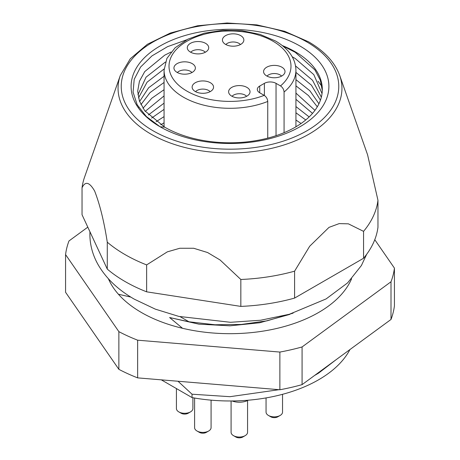 <?xml version="1.0" encoding="UTF-8"?>
<svg xmlns="http://www.w3.org/2000/svg" width="460" height="460" viewBox="0 0 460 460"><rect width="100%" height="100%" fill="white"/><g stroke="black" fill="none" stroke-linecap="round" stroke-linejoin="round"><path stroke-width="0.69" d="M171.039 52.037L164.726 55.171L144.716 71.616L139.426 81.282L137.689 91.172L139.426 101.062L144.716 110.728L164.726 127.178L160.063 126.759A98.906 57.103 180 0 1 160.063 46.006A98.906 57.103 180 0 1 299.937 46.006A98.906 57.103 180 0 1 299.937 126.759A98.906 57.103 180 0 1 160.063 126.759L146.337 116.512L137.195 104.788L133.072 92.138L134.211 79.315L140.599 67.028L151.938 55.913L167.555 46.661L186.587 39.842M282.319 45.58A92.31 53.297 180 0 1 295.274 51.802A92.31 53.297 180 0 1 322.31 89.487A92.31 53.297 180 0 1 265.328 138.73A92.31 53.297 180 0 1 164.726 127.178M164.065 122.831L160.684 124.821M164.065 109.371L151.581 118.093M156.084 121.71L164.065 116.616M164.065 95.916L145.199 111.36M148.339 114.983L164.065 103.155M164.065 82.455L150.017 92.604L140.938 104.633M142.991 108.255L151.783 98.233L164.065 89.694M164.093 68.977L147.091 82.173L138.489 97.899M139.593 101.522L148.614 87.785L164.065 76.239M322.034 93.616L313.806 74.623L295.274 58.535L292.221 56.758M137.919 94.794L146.061 77.159L165.405 62.042M282.67 45.862L295.274 52.319L314.91 69.908L320.286 80.132L322.293 90.568M296.389 126.523L295.935 126.235M305.739 119.956L295.935 112.78M295.935 120.02L301.087 123.493M312.512 113.384L295.935 99.32M295.935 106.565L309.143 116.926M317.308 106.8L308.453 95.542L295.935 85.859M295.935 93.104L314.95 110.348M320.424 100.211L311.414 85.18L295.935 72.398M295.935 79.643L309.867 90.752L318.941 103.759M295.573 65.958L312.535 80.27L321.35 97.169M339.71 75.492L367.58 154.784L377.965 200.313A148.361 85.652 180 0 1 363.555 231.351L348.387 223.836L339.198 223.606L329.015 227.367L309.695 246.232L294.596 271.164A148.361 85.652 180 0 1 240.833 279.484L220.11 260.003L207.598 252.54L193.683 248.262L179.78 248.268L167.325 251.856L146.636 264.908A148.361 85.652 180 0 1 125.097 254.621A148.361 85.652 180 0 1 107.278 242.19L107.278 269.106L82.035 214.722L82.035 187.801A148.361 85.652 180 0 1 84.605 177.025L120.29 75.492A111.947 64.63 180 0 0 150.845 134.044A111.947 64.63 180 0 0 282.963 145.285A111.947 64.63 180 0 0 339.71 75.492C334.92 62.353 324.541 51.129 308.562 41.814L284.642 31.303L256.824 24.88L227.085 23L197.553 25.783L170.349 33.039L147.39 44.275L130.301 58.742L120.29 75.492M293.129 313.139L266.95 320.85L241.35 324.449L214.981 324.76L188.985 321.793L180.222 316.733M349.933 349.56A125.281 72.329 180 0 1 192.033 397.578L161.322 379.851M336.444 359.444L318.584 373.129L314.565 375.481M279.093 389.683L230 396.687L192.033 394.209L192.033 397.578M192.033 394.209L178.003 381.242M182.545 328.296L169.613 317.538L188.985 321.793M130.858 297.103L118.392 294.216M377.965 200.313L377.965 227.234A148.361 85.652 180 0 1 363.555 258.273L363.555 231.351M146.636 264.908L146.636 291.83A148.361 85.652 180 0 1 107.278 269.106M294.596 271.164L294.596 298.086A148.361 85.652 180 0 1 240.833 306.4L240.833 279.484M82.035 187.801C85.238 180.941 89.441 182.022 94.645 191.038C99.86 204.453 104.075 221.501 107.278 242.19M363.555 258.273L294.596 298.086M240.833 306.4L146.636 291.83M169.613 317.538L198.841 324.139L230 325.812L259.699 322.759L289.84 314.381M318.021 81.196L321.873 86.296M138.701 107.329L138.983 106.956M266.719 75.952A10.712 6.187 180 0 1 263.821 72.887A10.712 6.187 180 0 1 269.163 66.148A10.712 6.187 180 0 1 281.871 67.2A10.712 6.187 180 0 1 284.763 72.887A10.712 6.187 180 0 1 277.317 77.51A10.712 6.187 180 0 1 266.719 75.952M281.601 76.101A8.24 4.761 0 0 0 280.123 74.94A8.24 4.761 0 0 0 266.99 76.101M231.748 96.14A10.712 6.187 180 0 1 228.856 93.075A10.712 6.187 180 0 1 234.192 86.336A10.712 6.187 180 0 1 246.899 87.388A10.712 6.187 180 0 1 249.797 93.075A10.712 6.187 180 0 1 242.345 97.698A10.712 6.187 180 0 1 231.748 96.14M246.629 96.29A8.24 4.761 0 0 0 245.151 95.128A8.24 4.761 0 0 0 232.018 96.29M195.264 91.494A10.712 6.187 180 0 1 192.372 88.435A10.712 6.187 180 0 1 197.708 81.69A10.712 6.187 180 0 1 210.415 82.748A10.712 6.187 180 0 1 213.314 88.435A10.712 6.187 180 0 1 205.861 93.058A10.712 6.187 180 0 1 195.264 91.494M210.145 91.649A8.24 4.761 0 0 0 208.667 90.488A8.24 4.761 0 0 0 195.534 91.649M225.572 44.39A10.712 6.187 180 0 1 222.674 41.325A10.712 6.187 180 0 1 228.016 34.586A10.712 6.187 180 0 1 240.724 35.638A10.712 6.187 180 0 1 243.616 41.325A10.712 6.187 180 0 1 236.17 45.948A10.712 6.187 180 0 1 225.572 44.39M240.453 44.539A8.24 4.761 0 0 0 238.976 43.378A8.24 4.761 0 0 0 225.843 44.539M190.428 52.095A10.712 6.187 180 0 1 187.53 49.03A10.712 6.187 180 0 1 192.872 42.291A10.712 6.187 180 0 1 205.58 43.343A10.712 6.187 180 0 1 208.472 49.03A10.712 6.187 180 0 1 201.026 53.653A10.712 6.187 180 0 1 190.428 52.095M205.309 52.244A8.24 4.761 0 0 0 203.832 51.083A8.24 4.761 0 0 0 190.699 52.244M177.083 72.381A10.712 6.187 180 0 1 174.185 69.322A10.712 6.187 180 0 1 179.526 62.577A10.712 6.187 180 0 1 192.234 63.635A10.712 6.187 180 0 1 195.126 69.322A10.712 6.187 180 0 1 187.68 73.945A10.712 6.187 180 0 1 177.083 72.381M191.964 72.536A8.24 4.761 0 0 0 190.486 71.375A8.24 4.761 0 0 0 177.353 72.536M284.067 132.687L284.067 92.023C283.837 89.424 282.653 87.394 280.508 85.934L276.04 83.352L276.04 135.683M259.722 92.776A8.24 4.761 180 0 1 257.307 89.407A8.24 4.761 180 0 1 259.722 86.043L259.722 92.776L264.189 95.352C266.34 96.818 267.524 98.854 267.749 101.441L267.749 138.126M264.385 95.473L264.385 83.352L259.722 86.043M264.385 83.352A8.24 4.761 180 0 1 276.04 83.352M108.41 278.783A125.281 72.329 0 0 0 276.466 328.526A125.281 72.329 0 0 0 351.589 278.783M87.808 227.148L68.994 240.936A164.841 95.174 0 0 0 65.573 254.598L65.573 292.284L118.87 369.334L118.87 331.648A164.841 95.174 0 0 0 137.649 340.187L137.649 377.873L279.875 389.752L279.875 352.067A164.841 95.174 0 0 0 302.076 346.949L302.076 384.635L391.006 319.459L391.006 281.773A164.841 95.174 0 0 0 394.427 268.111L394.427 305.796A164.841 95.174 0 0 1 391.006 319.459M279.875 389.752A164.841 95.174 0 0 0 302.076 384.635M118.87 369.334A164.841 95.174 0 0 0 137.649 377.873M65.573 254.598L118.87 331.648M137.649 340.187L279.875 352.067M302.076 346.949L391.006 281.773M394.427 268.111L374.773 239.7M190.486 411.901L188.157 413.247A4.945 2.858 180 0 1 181.159 413.247L178.831 411.901A8.24 4.761 0 0 0 190.486 411.901A8.24 4.761 0 0 0 192.901 408.532L192.901 397.739M176.416 388.568L176.416 408.532A8.24 4.761 0 0 0 178.831 411.901L181.159 413.247M208.667 431.008L206.339 432.354A4.945 2.858 180 0 1 199.347 432.354L197.012 431.008A8.24 4.761 0 0 0 208.667 431.008A8.24 4.761 0 0 0 211.083 427.645L211.083 400.154M194.597 398.032L194.597 427.645A8.24 4.761 0 0 0 197.012 431.008L199.347 432.354M245.151 435.654L242.822 437A4.945 2.858 180 0 1 235.83 437L233.496 435.654A8.24 4.761 0 0 0 245.151 435.654A8.24 4.761 0 0 0 247.566 432.291L247.566 400.545M232.099 400.971A13.185 7.613 0 0 0 248.245 400.211M231.081 400.982L231.081 432.291A8.24 4.761 0 0 0 233.496 435.654L235.83 437M280.123 415.466L277.788 416.812A4.945 2.858 180 0 1 270.796 416.812L268.467 415.466A8.24 4.761 0 0 0 280.123 415.466A8.24 4.761 0 0 0 282.538 412.103L282.538 394.318M266.052 397.923L266.052 412.103A8.24 4.761 0 0 0 268.467 415.466L270.796 416.812M153.088 130.79A108.773 62.801 0 0 0 306.912 130.79A108.773 62.801 0 0 0 306.912 41.975A108.773 62.801 0 0 0 153.088 41.975A108.773 62.801 0 0 0 153.088 130.79M295.935 126.787L295.935 70.23A65.935 38.071 180 0 1 284.067 92.023M267.749 101.441A65.935 38.071 180 0 1 183.373 97.146A65.935 38.071 180 0 1 164.065 70.23L164.065 126.81M280.508 85.934A60.99 35.213 0 0 0 273.125 41.291A60.99 35.213 0 0 0 186.875 41.291A60.99 35.213 0 0 0 186.875 91.091A60.99 35.213 0 0 0 264.189 95.352M295.935 70.23C295.584 58.587 288.805 48.858 275.603 41.049L260.021 34.391L241.891 30.716L222.743 30.308L204.223 33.206L187.887 39.175L175.099 47.777L166.899 58.408L164.065 70.23M366.614 254.374L361.416 265.506L347.616 282.871L326.123 298.914L289.38 314.255L260.67 320.235L230.523 322.299L178.871 316.417L155.302 309.137L134.337 299.184C118.444 290.07 106.501 278.8 98.509 265.374C92.828 255.605 89.953 245.295 89.884 234.433L89.947 231.759"/></g></svg>
